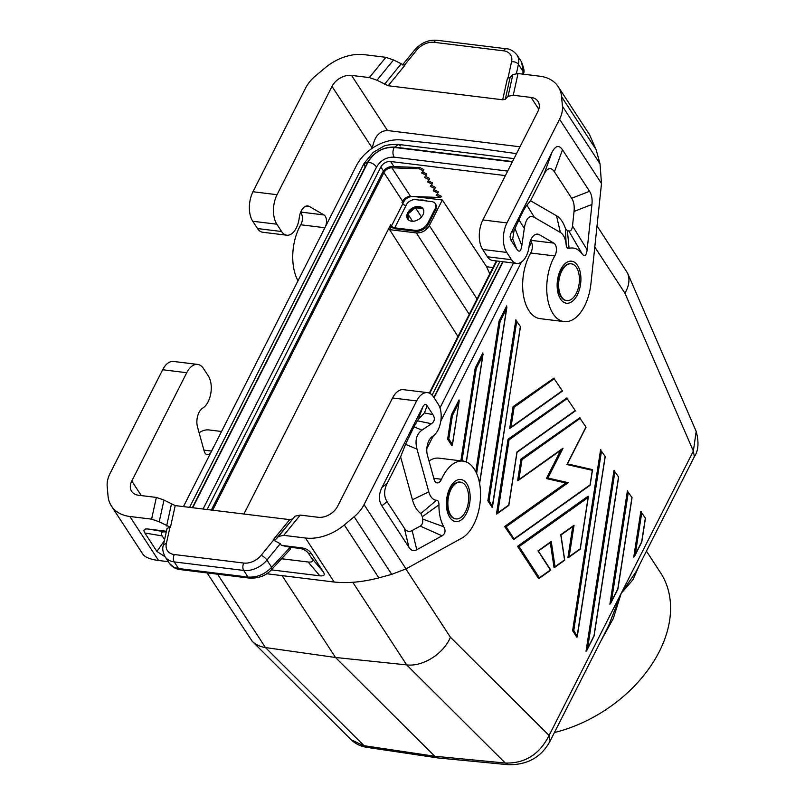 <?xml version="1.0" encoding="UTF-8"?>
<svg xmlns="http://www.w3.org/2000/svg" width="805" height="805" viewBox="0 0 805 805"><rect width="100%" height="100%" fill="white"/><g stroke="black" fill="none" stroke-linecap="round" stroke-linejoin="round"><path stroke-width="1.21" d="M217.581 574.196L265.459 647.562L335.514 657.484L434.76 756.247L437.91 757.938L508.74 764.75L505.278 763.029C524.941 763.583 539.551 754.386 549.091 735.448L550.117 741.023L608.65 625.646L621.229 593.265L635.849 572.033L694.383 456.656L693.357 451.082L696.184 431.389C699.062 442.247 698.468 450.669 694.383 456.656M482.658 355.82L482.889 352.912L475.222 368.026L476.268 368.408L482.658 355.82L466.256 461.949M600.429 641.847L613.289 618.532L621.229 593.265L633.002 579.691L639.593 564.647M538.143 551.023L550.399 569.99L539.41 577.789L519.064 546.605L588.103 497.55L580.174 548.839L569.195 556.637L574.046 525.263L560.753 534.711L564.547 559.938L555.037 566.69L551.244 541.463L537.941 550.912M550.258 542.419L551.244 541.463M550.288 542.57L554.061 567.646L555.037 566.69M516.518 153.644L472.626 147.466L401.423 139.979A37.05 25.83 -33.1 0 0 356.394 165.669L183.439 506.597M367.171 747.382L351.121 739.715C355.478 743.911 360.821 746.466 367.171 747.382L437.91 757.938M452.42 415.43L451.364 415.048L459.031 399.934L459.182 401.262L452.38 444.41L448.788 438.906L452.42 415.43L458.81 402.842M282.112 575.645L335.514 657.484L406.666 664.89L505.278 763.029L434.76 756.247L364.071 745.702L265.459 647.562C260.085 646.767 255.678 644.674 252.227 641.293L207.076 572.908M457.985 336.56L389.63 229.646L391.069 226.809M414.867 230.311A10.586 7.376 -33.1 0 0 427.888 222.985L435.133 208.716A7.939 5.534 -33.1 0 0 435.213 203.564L435.827 204.52A7.939 5.534 -33.1 0 1 435.747 209.662L428.512 223.941A10.586 7.376 -33.1 0 1 415.491 231.266L414.867 230.311L394.722 227.835L406.012 205.587A2.646 1.208 26.9 0 1 402.792 203.725L403.677 201.954A7.939 5.534 146.9 0 1 411.838 196.44M207.106 509.505L380.866 166.997A7.939 5.534 146.9 0 1 390.626 161.503L505.389 175.591M352.771 582.297L406.666 664.89C422.836 666.922 443.545 653.841 450.418 637.248L549.091 735.448L621.229 593.265L693.357 451.082L624.952 293.231C629.158 285.866 630.033 279.154 627.578 273.096L696.174 431.369M588.103 497.55L588.083 496.212L517.545 546.323L538.615 578.614L539.41 577.789M465.723 485.828A18.525 10.234 -83 0 1 468.48 501.253A18.525 10.234 -83 0 1 456.012 518.913A18.525 10.234 -83 0 1 450.81 515.22A18.525 10.234 -83 0 1 449.18 494.069A18.525 10.234 -83 0 1 460.52 482.135A18.525 10.234 -83 0 1 465.723 485.828M455.721 518.863A18.525 10.234 -83 0 1 455.429 518.843A18.525 10.234 -83 0 1 450.226 515.15A18.525 10.234 -83 0 1 450.418 489.329A18.525 10.234 -83 0 1 459.937 482.064A18.525 10.234 -83 0 1 460.229 482.104M496.886 260.991L429.749 393.313M554.414 732.55A121.736 84.867 -33.1 0 0 660.503 572.687L646.445 551.143M389.63 229.646L416.326 232.917L469.255 314.332M413.951 196.521L442.327 200.002L429.337 225.601C426.227 230.622 421.89 233.068 416.326 232.917M461.849 460.973L461.044 459.725L462.191 459.454L476.268 368.408M442.327 200.002L486.623 266.757L493.002 267.542M597.028 225.863L627.578 273.096M489.772 273.891L486.623 266.757M506.516 308.798L506.737 305.89L499.07 321.004L500.126 321.386L506.516 308.798L479.549 483.221M439.973 407.883L513.469 263.024M531.511 242.285L528.976 247.276M521.499 262.027L440.798 421.096M433.311 435.847L426.831 448.627M561.568 296.904A18.525 10.234 97 0 0 566.77 300.597A18.525 10.234 97 0 0 579.238 282.937A18.525 10.234 97 0 0 576.481 267.512A18.525 10.234 97 0 0 571.278 263.819A18.525 10.234 97 0 0 559.938 275.753A18.525 10.234 97 0 0 561.568 296.904M459.182 401.262L452.39 445.195L451.937 445.779L447.63 439.178L448.788 438.906M452.39 445.195L452.38 444.41M572.747 526.44L574.046 525.263M572.717 526.631L567.897 557.815L569.195 556.637M517.545 546.323L519.064 546.605M499.07 321.004L475.775 471.69M475.222 368.026L461.044 459.725M451.364 415.048L447.63 439.178M203.061 509.012L376.559 167.027C380.745 160.235 386.601 156.935 394.118 157.156L507.673 171.083M364.564 166.072L364.021 163.495L367.462 162.479L192.325 507.693M400.337 145.957L398.304 144.417L394.772 147.114C383.079 146.792 373.973 151.914 367.462 162.479M191.399 507.573L192.355 507.633M376.569 167.048C374.637 164.431 371.809 162.761 368.076 162.036L192.687 507.734M512.322 161.916L394.088 147.406C392.548 151.099 392.568 154.349 394.128 157.176M322.181 233.118A39.697 21.926 97 0 1 324.888 227.735A7.939 4.387 -83 0 0 323.982 214.935L309.341 206.462A12.699 7.014 97 0 0 307.792 205.929A12.699 7.014 97 0 0 299.339 217.199L299.118 218.769A18.525 10.234 97 0 1 286.801 235.211L262.712 232.253A18.525 10.234 97 0 1 257.509 228.56L252.74 221.254A21.172 11.693 -83 0 1 252.971 191.751L277.051 194.699L332.012 86.387A15.879 11.069 146.9 0 1 351.533 75.398L387.517 130.531L520 146.792M286.801 235.211A18.525 10.234 97 0 1 281.599 231.518L276.829 224.203A21.172 11.693 -83 0 1 277.051 194.699M408.377 219.876L407.914 214.643M407.521 215.971L407.813 219.212A9.258 6.46 -33.1 0 1 407.521 215.971A9.258 6.46 146.9 0 1 409.614 211.856L412.965 209.059A9.258 6.46 -33.1 0 0 409.614 211.856M408.417 213.587L414.988 208.103M415.954 207.791L422.615 208.606M421.367 207.901L417.725 207.449A9.258 6.46 -33.1 0 1 419.657 207.469A9.258 6.46 -33.1 0 1 421.367 207.901A9.258 6.46 146.9 0 1 423.339 209.3M429.015 460.963A39.697 21.926 -83 0 1 439.017 458.166L463.106 461.124A39.697 21.926 -83 0 1 480.555 495.709A39.697 21.926 -83 0 1 461.839 538.112L406.002 568.873L391.733 574.357L378.853 577.869C362.673 582.065 347.78 583.454 334.186 582.035L266.546 573.734M433.804 478.321L441.492 479.267A7.939 4.387 97 0 1 437.175 482.899A7.939 4.387 97 0 1 434.076 479.307L427.405 455.137A12.699 7.014 -83 0 1 432.285 436.541L433.15 435.958A18.525 10.234 -83 0 0 440.768 421.297A18.525 10.234 -83 0 0 438.232 404.15L433.462 396.845A21.172 11.693 97 0 0 427.525 392.629L403.436 389.67A21.172 11.693 97 0 0 392.568 397.972L337.607 506.295A15.879 11.069 146.9 0 1 318.086 517.273L300.255 515.089L295.053 516.166L275.783 539.37L273.177 539.913L280.271 543.707L281.358 545.367L301.603 547.853L299.178 548.346L290.313 547.259L281.358 545.367M441.492 479.267A39.697 21.926 -83 0 1 463.106 461.124M408.94 547.32C411.114 550.58 413.72 551.395 416.759 549.755L442.036 535.838C445.316 533.745 445.9 530.726 443.786 526.782A34.404 19.008 97 0 1 438.946 504.846C438.956 501.907 438.131 500.378 436.491 500.247A18.525 10.234 97 0 1 428.783 491.825L417 449.13C414.766 440.466 416.427 434.147 421.981 430.152L431.46 423.732C434.7 421.387 435.183 418.359 432.909 414.645L427.103 405.75C425.724 403.728 424.316 404.07 422.897 406.777L382.003 487.387C378.592 494.351 378.541 500.499 381.862 505.822L408.94 547.32L404.331 528.11L387.084 501.676C383.764 496.343 383.814 490.195 387.225 483.231L400.608 456.858L405.549 444.32L413.951 426.781L421.981 430.152M427.525 392.629A21.172 11.693 97 0 0 416.648 400.93L392.568 397.972M300.255 515.089L283.732 535.355L305.467 538.022A42.343 29.523 146.9 0 0 344.329 524.961L354.15 516.76A31.757 22.138 146.9 0 0 364.051 504.594L416.648 400.93M413.951 426.781L418.328 419.264L424.487 412.895L427.103 405.75M436.491 500.247L420.854 513.53L422.333 516.689A50.906 28.115 97 0 0 422.645 519.054C423.078 522.495 422.273 524.84 420.24 526.098L412.15 530.545C409.111 532.186 406.505 531.37 404.331 528.11M400.608 456.858L412.442 499.774A35.028 19.35 97 0 0 420.854 513.53M438.946 504.846L422.333 516.689M443.786 526.782L422.645 519.054M283.732 535.355L278.54 536.432L275.783 539.37M214.321 445.718A39.697 21.926 -83 0 0 211.584 451.062A7.939 4.387 -83 0 1 207.267 454.684A7.939 4.387 -83 0 1 204.168 451.092L197.497 426.922A12.699 7.014 -83 0 1 202.377 408.336L203.242 407.743A18.525 10.234 -83 0 0 210.86 393.092A18.525 10.234 -83 0 0 208.324 375.945L203.554 368.63A21.172 11.693 97 0 0 197.617 364.413L173.528 361.455A21.172 11.693 97 0 0 162.66 369.757L110.064 473.431A31.757 22.138 -33.1 0 0 107.196 486.462L108.031 495.961A42.343 29.523 146.9 0 0 111.432 506.033A42.343 29.523 146.9 0 0 129.857 516.478L151.582 519.144L159.209 521.791L163.999 500.076L156.371 497.43L138.541 495.246A15.879 11.069 146.9 0 1 131.628 491.322A15.879 11.069 146.9 0 1 131.789 481.038L141.278 495.578M163.999 500.076L175.218 505.59L170.439 527.305L167.078 528.322L163.244 545.679A5.293 3.089 -167.6 0 1 166.343 543.647A15.879 11.069 -33.1 0 0 174.303 554.534A5.293 2.928 97 0 0 174.242 561.91L243.704 570.433A21.172 14.762 -33.1 0 0 266.938 560.069L280.271 543.707M292.296 519.104L289.699 519.638L175.218 505.59M159.209 521.791L170.439 527.305M168.285 561.679L158.575 560.491C150.273 559.415 145.031 557.291 142.817 554.122L111.432 506.033M281.599 558.75L308.094 562.001L319.857 575.817C324.103 576.289 325.26 574.961 323.308 571.862L311.283 553.427C309.17 550.308 305.94 548.447 301.603 547.853M319.857 575.817L271.325 569.87M164.321 540.809L156.905 551.445L165.075 556.758M156.905 551.445L144.88 533.011L162.177 535.919C160.225 532.809 161.382 531.491 165.629 531.954L166.253 532.035M166.424 531.27L148.331 529.046C144.085 528.583 142.928 529.901 144.88 533.011M164.582 539.612L162.177 535.919M308.094 562.001C312.35 562.464 313.497 561.145 311.555 558.036L308.858 553.921C306.745 550.791 303.515 548.93 299.178 548.346M271.869 569.286C266.475 575.505 259.019 578.443 249.51 578.111L248.02 577.054C256.865 577.628 264.744 574.378 271.657 567.304L271.869 569.286L290.404 549.201L290.313 547.259M249.51 578.111L180.048 569.588C175.792 569.065 172.27 567.032 169.473 563.5L173.789 567.183L178.559 568.531L174.242 561.91A21.172 14.762 -33.1 0 1 165.035 556.688C162.801 552.059 162.208 548.386 163.244 545.679M197.617 364.413A21.172 11.693 97 0 0 186.74 372.715L131.789 481.038M199.107 432.758A39.697 21.926 -83 0 1 209.109 429.961L221.546 431.48M570.987 263.788A18.525 10.234 97 0 0 570.695 263.748A18.525 10.234 97 0 0 561.186 271.013A18.525 10.234 97 0 0 560.984 296.824A18.525 10.234 97 0 0 566.187 300.517A18.525 10.234 97 0 0 566.479 300.547M372.343 148.201L372.343 148.19C374.375 136.608 379.427 130.722 387.517 130.531M300.557 212.5A7.939 4.387 -83 0 1 300.798 224.776A39.697 21.926 97 0 0 298.001 280.774M511.507 259.723A18.525 10.234 97 0 0 516.709 263.416L492.62 260.468A18.525 10.234 97 0 1 487.417 256.775L511.507 259.723L506.737 252.418A21.172 11.693 -83 0 1 506.959 222.915L559.556 119.241A31.757 22.138 -33.1 0 0 562.423 106.22L561.588 96.711A42.343 29.523 146.9 0 0 558.187 86.648A42.343 29.523 146.9 0 0 539.763 76.193L518.038 73.527L512.835 74.603L508.056 96.318L505.299 99.257L502.702 99.79L388.211 85.743L376.992 80.238L369.364 77.582L385.887 57.316L364.152 54.649A42.343 29.523 146.9 0 0 325.29 67.721L315.48 75.912A31.757 22.138 146.9 0 0 305.568 88.077L252.971 191.751M385.887 57.316L393.514 59.962L404.734 65.477L388.211 85.743M508.056 96.318L513.248 95.242L531.079 97.435A15.879 11.069 146.9 0 1 537.992 101.35A15.879 11.069 146.9 0 1 537.831 111.633L482.879 219.956A21.172 11.693 -83 0 0 482.648 249.459L487.417 256.775M369.364 77.582L351.533 75.398M512.835 74.603L510.078 77.542L507.482 78.085L502.702 99.79M521.479 61.864C523.914 68.093 524.619 71.816 523.592 73.034L521.479 61.864L517.031 55.052C513.52 50.896 509.957 48.803 506.335 48.773A5.293 2.928 -83 0 0 503.618 50.846L434.157 42.323A15.879 11.069 -33.1 0 0 416.728 50.101A5.293 1.58 -140.8 0 0 414.706 49.94C420.874 42.917 428.27 39.687 436.874 40.25L506.335 48.773M530.465 240.705A7.939 4.387 97 0 1 530.706 252.991A39.697 21.926 97 0 0 523.27 294.187A39.697 21.926 97 0 0 540.105 318.649L564.194 321.608A39.697 21.926 97 0 0 590.93 283.672L601.496 183.52L600.017 163.818L596.113 149.629L589.572 134.737L558.187 86.648M571.681 198.261C573.814 201.582 574.599 205.979 574.046 211.433L572.516 225.933L587.147 249.802C586.372 255.708 584.722 257.097 582.206 253.947A34.404 19.008 97 0 0 569.075 248.353C567.394 248.735 566.418 247.507 566.146 244.68A18.525 10.234 97 0 0 560.371 232.454L534.52 217.481C529.298 214.714 525.896 218.376 524.307 228.449L521.831 245.585C520.895 251.472 519.235 252.69 516.83 249.228L511.024 240.333L512.715 238.984L514.043 230.602L518.943 219.805C522.264 212.52 524.9 207.64 526.883 205.174L530.535 200.747L543.918 174.373C547.47 167.621 550.972 166.766 554.424 171.827L571.681 198.261L589.562 191.288L562.484 149.79C559.032 144.739 555.52 145.594 551.978 152.346L510.813 233.531L510.038 236.891L511.024 240.333M587.147 249.802L591.937 204.47C592.49 199.016 591.695 194.619 589.562 191.288M536.06 234.285L539.249 234.668L553.88 243.14A7.939 4.387 97 0 1 554.796 255.95A39.697 21.926 97 0 0 547.35 297.136A39.697 21.926 97 0 0 564.194 321.608M516.709 263.416A18.525 10.234 97 0 0 529.026 246.984L529.247 245.414A12.699 7.014 97 0 1 537.7 234.144A12.699 7.014 97 0 1 539.249 234.668M560.371 232.454L556.517 215.79L530.535 200.747M566.146 244.68L565.422 228.57A35.028 19.35 -83 0 0 556.517 215.79M569.075 248.353L567.414 230.723L565.422 228.57M567.414 230.723A50.906 28.115 -83 0 1 568.803 230.965L582.206 253.947M572.516 225.933C572.063 229.606 570.815 231.277 568.803 230.965M426.861 201.008A18.525 12.91 -33.1 0 0 419.465 200.103M405.8 205.547L406.012 205.134A7.939 5.534 -33.1 0 1 415.772 199.65L431.752 201.612A7.939 5.534 -33.1 0 1 435.213 203.564M411.576 221.204A9.258 6.46 146.9 0 1 407.551 218.92A9.258 6.46 146.9 0 1 409.353 210.487A9.258 6.46 146.9 0 1 419.033 206.513A9.258 6.46 146.9 0 1 423.058 208.797A9.258 6.46 146.9 0 1 421.257 217.239A9.258 6.46 146.9 0 1 411.576 221.204M412.965 209.059A9.258 6.46 146.9 0 1 417.725 207.449M394.722 227.835A2.646 1.208 26.9 0 1 391.502 225.984L402.792 203.725L401.957 202.458L402.601 201.2L383.935 172.592L212.661 510.189M243.895 514.023L390.667 224.706L391.502 225.984M415.491 231.266L395.346 228.791A4.236 1.932 -153.1 0 1 390.184 225.823L390.143 225.752M437.004 194.096L441.271 196.249L440.748 197.517L436.109 195.182L437.84 193.069L433.211 190.735L435.465 187.354L431.198 185.2M402.601 201.2A6.883 4.8 -33.1 0 1 410.55 196.4L440.748 197.517M211.353 510.028L382.617 172.431A8.473 5.907 146.9 0 1 392.407 166.524L419.878 167.551L423.853 169.563L423.329 170.831L419.355 168.819L419.878 167.551M434.096 189.648L438.363 191.801L437.84 193.069M422.484 171.847L426.751 174.011L426.227 175.279L421.599 172.934L423.329 170.831M425.392 176.305L429.659 178.458L429.135 179.726L424.497 177.382L426.227 175.279M428.29 180.753L432.557 182.906L432.033 184.174L427.405 181.829L429.135 179.726M410.55 196.4L391.884 167.802L419.355 168.819M434.942 188.622L430.303 186.277L432.033 184.174M391.884 167.802A6.883 4.8 -33.1 0 0 383.935 172.592M641.293 511.759L640.83 511.366L633.736 557.221L635.276 554.474L641.706 512.906L645.459 518.199L641.706 512.906M605.239 456.556L576.933 637.329L572.617 630.717L573.774 630.446L601.476 451.263L605.239 456.556L601.476 451.263M601.073 450.116L600.6 449.723L572.617 630.717M566.992 397.881L508.046 439.218L496.474 514.033L497.772 512.855L509.062 439.852L567.123 398.606L575.444 410.842L567.123 398.606M560.733 450.287L546.384 478.573L565.835 483.02L504.614 526.51L513.63 539.612L514.033 538.897L506.134 526.782L504.614 526.51M579.922 417.694L520.976 459.041L517.615 480.756L518.913 479.579L521.992 459.665L580.053 418.419L586.08 427.163L580.053 418.419M567.434 463.901L592.259 469.567L567.434 463.911M627.89 491.211L627.417 490.819L609.888 604.243L611.418 601.496L628.292 492.358L632.056 497.651L628.292 492.358M614.477 470.663L614.014 470.271L586.03 651.265L587.57 648.518L614.889 471.811L618.643 477.103L614.889 471.811M554.061 378.068L513.077 406.646L509.726 428.361L511.014 427.183L514.093 407.28L554.192 378.793L562.514 391.029L554.192 378.793M520.473 326.659L492.167 507.432L487.86 500.821L489.017 500.549L516.719 321.366L520.473 326.659L516.719 321.366M516.307 320.219L515.844 319.827L487.86 500.821M641.545 542.117L635.276 554.474M593.838 636.161L587.57 648.518M617.687 589.139L611.418 601.496M577.376 636.745L573.774 630.446M492.62 506.848L489.017 500.549M513.077 406.646L514.093 407.28M508.046 439.218L509.062 439.852M516.89 452.42L508.75 505.057L497.772 512.855M565.835 483.02L568.219 482.678L547.903 478.039L563.027 448.234L518.913 479.579M546.384 478.573L547.903 478.039M560.874 450.025L563.027 448.234M520.976 459.041L521.992 459.665M567.263 463.871L566.921 464.535L592.309 470.321L590.065 484.882L514.033 538.897M592.259 469.567L592.309 470.321M496.353 260.921L429.296 393.102M408.044 214.321L412.583 221.264M415.551 207.901L421.478 216.988M380.866 166.997L383.502 171.032M402.862 200.717L403.677 201.954M390.626 161.503L393.947 166.585M463.308 461.154L462.191 459.454M429.337 225.601L477.053 298.977M405.851 568.954L450.418 637.248M476.62 473.461L500.126 321.386M434.076 397.781L503.095 261.746M512.503 161.564L394.772 147.114M433.855 397.449L502.723 261.706M394.088 147.406C382.949 147.094 374.285 151.974 368.076 162.036M309.341 206.462L306.152 206.07M281.599 231.518L257.509 228.56M252.74 221.254L276.829 224.203M449.975 487.81A21.172 11.693 -83 0 1 466.789 483.735A21.172 11.693 -83 0 1 466.558 513.238A21.172 11.693 -83 0 1 449.743 517.313A21.172 11.693 -83 0 1 449.975 487.81M364.051 504.594L406.002 568.873M424.487 412.895L432.909 414.645M418.328 419.264L422.897 406.777M387.225 483.231L382.003 487.387M442.036 535.838L420.24 526.098M416.759 549.755L412.15 530.545M428.783 491.825L412.442 499.774M417 449.13L405.549 444.32M387.084 501.676L381.862 505.822M417.453 420.824L431.46 423.732M295.053 516.166L278.54 536.432M151.582 519.144L156.371 497.43M171.405 504.262L166.625 525.977M289.699 519.638L273.177 539.913M129.857 516.478L158.575 560.491M305.467 538.022L334.186 582.035M180.048 569.588L178.559 568.531L248.02 577.054L243.704 570.433A5.293 2.928 97 0 1 243.754 563.057A15.879 11.069 -33.1 0 0 261.182 555.279A5.293 1.58 39.2 0 1 266.938 560.069L271.657 567.304L290.182 547.229M243.754 563.057L174.303 554.534M166.343 543.647L169.956 527.245M261.182 555.279L273.66 539.974M311.283 553.427L308.858 553.921M311.555 558.036L323.308 571.862M148.331 529.046L165.629 531.954M162.66 369.757L186.74 372.715M211.584 451.062L203.896 450.116M344.329 524.961L378.853 577.869M354.15 516.76L391.733 574.357M332.012 86.387L372.343 148.19M323.982 214.935L300.728 212.077M324.888 227.735L300.798 224.776M376.992 80.238L393.514 59.962M531.079 97.435L538.797 109.249M518.038 73.527L513.248 95.242M505.299 99.257L510.078 77.542M384.408 84.424L400.92 64.148M434.157 42.323A5.293 2.928 -83 0 1 436.874 40.25M503.618 50.846A15.879 11.069 -33.1 0 1 511.567 61.744A5.293 3.089 12.4 0 1 518.43 64.35A21.172 14.762 -33.1 0 0 517.031 55.052M511.567 61.744L507.965 78.125M416.728 50.101L404.271 65.406M522.727 74.11L523.149 71.595L518.43 64.35L516.428 73.436M506.959 222.915L482.879 219.956M506.737 252.418L482.648 249.459M577.316 294.912A21.172 11.693 97 0 0 577.547 265.409A21.172 11.693 97 0 0 560.733 269.494A21.172 11.693 97 0 0 560.501 298.997A21.172 11.693 97 0 0 577.316 294.912M601.496 183.52L559.556 119.241M521.831 245.585L514.999 228.55M518.943 219.805L524.307 228.449M534.52 217.481L526.883 205.174M574.046 211.433L591.937 204.47M516.83 249.228L512.715 238.984M562.484 149.79L554.424 171.827M551.978 152.346L543.918 174.373M511.084 232.957L514.043 230.602M530.636 240.293L553.88 243.14M530.706 252.991L554.796 255.95M600.017 163.818L562.423 106.22M561.588 96.711L596.113 149.629M428.512 223.941L427.888 222.985M435.747 209.662L435.133 208.716M594.794 247.024L624.952 293.231M520.312 326.87L492.61 506.053M605.068 456.767L577.366 635.95M645.298 518.41L641.665 541.886M562.091 390.898L511.014 427.183M618.482 477.315L593.959 635.93M631.885 497.862L617.807 588.908M575.022 410.711L516.961 451.967M585.829 427.274L566.921 464.535M506.134 526.782L568.219 482.678M483.04 354.24L466.377 462M550.68 542.288L538.374 551.033M508.74 764.75C527.818 764.841 541.614 756.931 550.117 741.023M564.708 560.25L554.484 567.515M538.364 551.033L550.821 570.111M252.227 641.293L351.151 739.735M550.821 570.121L539.008 578.503M456.012 518.913L455.429 518.843M506.898 307.218L479.619 483.624M560.944 534.943L564.738 560.169M588.344 496.846L580.264 549.121M580.184 549.252L568.38 557.644M573.23 526.269L560.954 534.993M189.567 507.351L364.021 163.495L373.218 152.376L382.959 146.661C385.162 145.152 390.284 144.397 398.304 144.417L514.003 158.615M499.975 261.363L432.114 395.114M169.473 563.5L165.035 556.688M570.695 263.748L571.278 263.819M414.706 49.94L402.51 64.903M523.592 73.034L523.391 74.191M566.187 300.517L566.77 300.597M460.52 482.135L459.937 482.064M634.592 556.215L641.776 542.057M645.459 518.199L641.776 542.037M586.875 650.259L594.06 636.101M610.733 603.237L617.918 589.079L632.056 497.651M618.643 477.103L594.07 636.081M562.514 391.029L510.199 428.19M575.444 410.842L517.041 452.34M517.052 452.249L508.841 505.349M508.76 505.47L496.957 513.862M561.498 449.754L518.098 480.585M586.08 427.163L567.314 464.133M592.51 469.929L590.146 485.174M590.075 485.304L513.63 539.612"/></g></svg>
